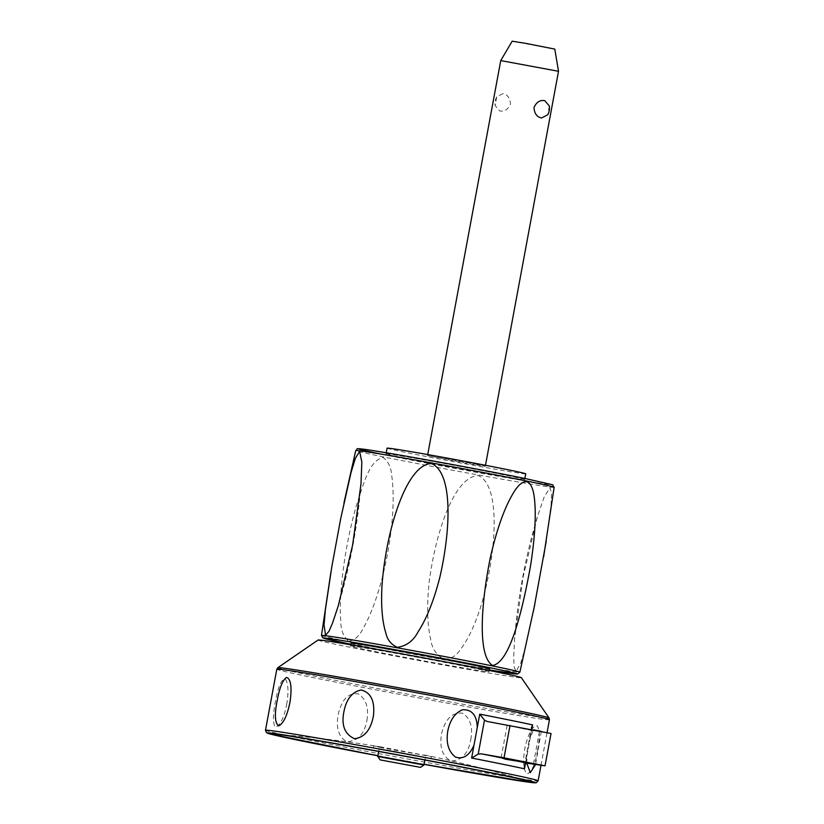 <?xml version="1.0" encoding="UTF-8"?>
<svg xmlns="http://www.w3.org/2000/svg" width="824" height="824" viewBox="0 0 824 824"><rect width="100%" height="100%" fill="white"/><g stroke="black" fill="none" stroke-linecap="round" stroke-linejoin="round"><path stroke-width="0.62" stroke-dasharray="4.12 3.09" d="M500.745 60.595L558.507 71.297M502.928 93.606L496.687 96.861L495.131 105.606L499.725 110.931C504.442 111.796 508.027 109.51 510.468 104.071C510.138 98.118 507.625 94.626 502.928 93.606M477.323 464.509L427.522 455.631L467.095 463.438L485.284 466.343L477.323 464.509M512.168 41.2L554.789 49.1M549.34 105.987L547.795 114.721M387.095 448.143A70.493 1.195 -169.5 0 0 429.005 457.021A70.493 1.195 -169.5 0 0 504.216 470.72A70.493 1.195 -169.5 0 0 525.722 473.831M503.145 476.499A70.493 1.195 -169.5 0 0 524.651 479.609A70.493 1.195 -169.5 0 0 482.74 470.72A70.493 1.195 -169.5 0 0 407.519 457.021A70.493 1.195 -169.5 0 0 386.023 453.911A70.493 1.195 -169.5 0 0 427.934 462.8A70.493 1.195 -169.5 0 0 503.145 476.499M348.913 641.237C354.742 640.104 359.357 636.035 362.776 629.021C369.842 617.094 376.311 600.119 382.161 578.108C388.691 552.296 392.317 527.824 393.038 504.69C393.347 493.504 392.945 484.059 391.812 476.365C391.163 467.321 388.217 461.018 382.975 457.444C369.101 461.244 364.26 481.855 355.937 506.976C348.49 533.818 343.598 560.876 341.249 588.13C340.23 600.758 340.054 611.429 340.734 620.163C340.703 630 343.433 637.024 348.913 641.237M444.105 659.365C450.8 659.015 456.053 655.986 459.854 650.249C467.538 640.598 474.469 626.219 480.629 607.113C496.975 553.151 501.157 484.831 478.167 475.572C454.869 476.478 435.937 530.162 429.211 581.847C426.781 604.919 427.213 623.799 430.53 638.487C431.724 648.158 436.257 655.111 444.105 659.365M546.25 541.131L551.05 504.937L551.586 493.545L550.01 487.684L544.19 496.913L537.289 517.101L523.065 577.181L514.567 639.074L513.702 657.439L514.094 666.647L515.948 671.478L520.758 663.032L524.754 649.497L533.664 610.079M350.952 643.153A70.493 1.195 -169.5 0 0 392.863 652.041A70.493 1.195 -169.5 0 0 468.073 665.74A70.493 1.195 -169.5 0 0 489.58 668.851M467.538 668.625A70.493 1.195 -169.5 0 0 489.044 671.735A70.493 1.195 -169.5 0 0 447.123 662.856A70.493 1.195 -169.5 0 0 371.912 649.158A70.493 1.195 -169.5 0 0 350.416 646.047A70.493 1.195 -169.5 0 0 392.327 654.926A70.493 1.195 -169.5 0 0 467.538 668.625M318.085 640.021A103.391 1.751 -169.5 0 0 378.752 652.927A103.391 1.751 -169.5 0 0 489.847 673.167A103.391 1.751 -169.5 0 0 521.376 677.699M537.526 750.52C539.977 737.954 539.864 729.704 537.166 725.759C532.582 725.717 528.544 732.907 525.053 747.327C522.612 761.469 523.312 770.337 527.164 773.932C531.851 771.882 535.312 764.085 537.526 750.52M526.824 763.24L526.886 755.742L530.11 738.356L533.509 729.807M541.265 731.331L535.6 764.507M487.262 721.484A144.519 2.441 10.5 0 1 507.615 725.532L534.457 730.641L539.473 731.372L529.688 729.291L487.149 721.464M531.655 729.456L525.588 763.755M540.977 765.352L546.971 733.01L518.584 727.767A144.519 2.441 10.5 0 1 533.468 730.888L531.871 729.827M286.69 704.448C288.771 691.81 288.307 683.333 285.3 679.038C281.592 678.822 278.368 685.97 275.618 700.493C272.796 714.562 272.713 723.451 275.391 727.149C280.232 725.491 284.002 717.92 286.69 704.448M366.896 720.475C368.987 707.837 366.113 698.968 358.255 693.86C348.593 692.634 341.97 699.205 338.396 713.584C335.667 727.674 338.499 737.058 346.904 741.724C357.74 741.075 364.404 733.988 366.896 720.475M470.792 739.561C473.038 726.953 470.308 718.168 462.583 713.213C452.551 712.06 445.599 718.652 441.716 732.979C439.141 747.1 442.303 756.473 451.192 761.098C461.965 760.284 468.506 753.105 470.792 739.561M546.971 733.01L551.029 733.504M377.897 755.659A128.513 2.173 -169.5 0 0 424.103 764.229M381.697 747.749L373.725 745.916L381.388 746.997L431.488 756.628L381.697 747.749M381.337 749.696L373.365 747.873L391.554 750.777L431.127 758.574L381.337 749.696M418.973 756.041L425.349 757.503L410.795 755.186L379.143 748.944L418.973 756.041M423.948 765.022L377.752 756.453M381.461 454.168A98.54 1.669 -169.5 0 0 385.189 454.93A98.54 1.669 -169.5 0 0 522.169 480.371A98.54 1.669 -169.5 0 0 525.485 478.589M554.13 487.334A100.889 1.71 10.5 0 1 523.353 482.885A100.889 1.71 10.5 0 1 383.108 456.836A100.889 1.71 10.5 0 1 355.741 450.563M321.473 635.428A100.889 1.71 -169.5 0 0 348.851 641.7A100.889 1.71 -169.5 0 0 489.085 667.749A100.889 1.71 -169.5 0 0 519.862 672.199M489.363 669.994A98.54 1.669 10.5 0 1 487.097 669.613A98.54 1.669 10.5 0 1 350.736 644.296L489.363 669.994M277.812 667.687A137.958 2.328 -169.5 0 0 315.221 676.308A137.958 2.328 -169.5 0 0 506.997 711.915A137.958 2.328 -169.5 0 0 549.062 717.962M549.443 719.764A138.638 2.348 10.5 0 1 507.162 713.646A138.638 2.348 10.5 0 1 314.428 677.853A138.638 2.348 10.5 0 1 276.802 669.232M265.493 730.27A138.638 2.348 -169.5 0 0 303.119 738.891A138.638 2.348 -169.5 0 0 495.842 774.684A138.638 2.348 -169.5 0 0 538.134 780.802M525.362 763.93L526.886 755.742M530.11 738.356L531.748 729.477M424.082 764.353A136.29 2.307 10.5 0 1 377.866 755.793L424.082 764.363M427.522 455.631L427.718 454.57M496.687 96.861A14.688 14.688 0 0 0 495.131 105.606M524.651 479.609L524.867 478.466M537.289 517.101C525.393 556.952 517.822 597.616 514.567 639.074M343.907 503.134L340.755 518.564M330.867 572.412L331.897 566.346M361.005 483.832C357.75 525.29 350.179 565.944 338.283 605.805M489.044 671.735L489.271 670.479M386.023 453.911L386.229 452.767M350.416 646.047L350.643 644.79M540.997 765.352L547.084 732.526M524.322 765.918L531.449 727.458M539.473 731.372L533.478 763.714M381.388 746.997A1174.931 1174.931 0 0 0 276.586 734.369M373.725 745.916L373.365 747.873M431.488 756.628L431.127 758.574M425.349 757.503L424.885 760.027M379.143 748.944L378.669 751.457M507.121 725.367L501.126 757.72M526.309 780.658A1174.931 1174.931 0 0 0 423.938 754.887M485.284 466.343L485.491 465.272"/><path stroke-width="1.24" d="M500.745 60.585L512.168 41.2L525.65 43.353L554.789 49.1L558.507 71.297L500.745 60.585L427.718 454.57M541.543 117.987C536.846 116.957 534.343 113.465 534.014 107.511C536.455 102.083 540.029 99.797 544.757 100.662L549.34 105.987A14.688 14.688 0 0 1 547.795 114.721L541.543 117.987M524.867 478.466L525.722 473.831A70.493 1.195 -169.5 0 0 483.801 464.952A70.493 1.195 -169.5 0 0 408.591 451.253A70.493 1.195 -169.5 0 0 387.095 448.143L386.229 452.767M526.66 481.679C534.086 484.275 534.57 499.375 535.116 507.419C535.693 523.477 534.127 543.171 530.419 566.49C521.479 615.755 509.047 662.774 492.598 665.462C478.044 656.646 480.392 607.659 490.136 558.548C495.296 535.446 501.394 516.627 508.429 502.063C512.126 494.894 518.76 481.164 526.66 481.679M533.664 610.079L546.25 541.131M325.562 635.222L324.038 625.231L325.336 610.079L331.887 566.335L340.724 518.553L351.003 472.708L355.371 458.278L359.625 451.428L361.839 462.079L361.005 483.832L352.641 544.963L338.283 605.805L332.556 623.037L328.972 631.308L325.562 635.222M397.405 647.334C391.215 644.615 387.373 639.898 385.889 633.172C382.171 621.368 380.884 605.424 382.006 585.349C386.157 529.08 406.819 464.056 431.467 463.552C452.458 472.265 451.367 526.855 439.934 576.924C433.97 600.294 426.698 618.587 418.108 631.802C413.473 640.784 406.572 645.954 397.405 647.334M489.271 670.479L489.58 668.851A70.493 1.195 -169.5 0 0 447.659 659.962A70.493 1.195 -169.5 0 0 372.448 646.263A70.493 1.195 -169.5 0 0 350.952 643.153L350.643 644.79M549.062 717.962L521.376 677.699A103.391 1.751 -169.5 0 0 459.123 664.546A103.391 1.751 -169.5 0 0 349.603 644.605A103.391 1.751 -169.5 0 0 318.085 640.021L277.812 667.687A137.958 2.328 -169.5 0 1 319.867 673.816A137.958 2.328 -169.5 0 1 511.642 709.423A137.958 2.328 -169.5 0 1 549.062 717.962L549.443 719.764A138.638 2.348 10.5 0 0 511.828 711.143A138.638 2.348 10.5 0 0 319.094 675.35A138.638 2.348 10.5 0 0 276.802 669.232L277.812 667.687M343.896 711.823C346.317 699.246 352.033 691.964 361.046 689.976C370.841 692.366 374.982 700.946 373.468 715.716C370.81 729.817 364.496 737.49 354.526 738.726C344.72 734.256 341.188 725.295 343.896 711.823M474.037 744.978C469.484 755.608 463.273 759.625 455.384 757.019C448.39 751.457 445.866 742.754 447.803 730.909C450.079 719.96 454.992 712.914 462.542 709.763C472.008 709.382 476.911 715.325 477.251 727.592L471.616 758.039L478.198 754.104L484.481 720.176L487.149 721.464M533.509 729.807L541.265 731.331M535.6 764.507L530.275 772.685L526.824 763.24M484.481 720.176L479.743 714.14L477.251 727.592M471.616 758.039A138.638 2.348 10.5 0 1 502.012 764.095A138.638 2.348 10.5 0 1 524.466 768.802L524.352 765.754L525.588 763.755L527.473 763.24L545.035 765.846L504.031 757.822L481.267 753.826L478.198 754.104M505.503 759.223L501.126 757.72L506.152 758.441L533.478 763.714L505.503 759.223M531.748 729.477L532.592 724.904L531.449 727.458L531.655 729.456M277.163 700.864C279.387 688.246 282.478 680.439 286.453 677.431C290.81 678.708 292.046 686.691 290.141 701.379C287.349 715.459 283.487 723.626 278.553 725.903C274.835 722.669 274.382 714.315 277.163 700.864M545.035 765.846L551.029 733.504L487.262 721.484M424.103 764.229A128.513 2.173 -169.5 0 0 488.55 775.59A128.513 2.173 -169.5 0 0 526.309 780.658A128.513 2.173 -169.5 0 0 492.876 773.273A128.513 2.173 -169.5 0 0 363.817 748.769A128.513 2.173 -169.5 0 0 276.586 734.369A128.513 2.173 -169.5 0 0 309.896 742.414A128.513 2.173 -169.5 0 0 377.897 755.659M380.101 759.883L420.528 767.371L380.101 759.883L377.742 756.453L423.948 765.022L424.885 760.027M525.527 478.6L552.636 484.769L554.13 487.334A100.889 1.71 10.5 0 0 526.752 481.062A100.889 1.71 10.5 0 0 418.273 460.544A100.889 1.71 10.5 0 0 355.741 450.563C358.965 447.834 354.31 448.771 362.014 449.008C378.7 450.862 478.198 468.877 525.527 478.6A98.54 1.669 -169.5 0 0 390.555 453.499A98.54 1.669 -169.5 0 0 381.461 454.168M321.473 635.428L322.967 637.992L350.736 644.306A98.54 1.669 10.5 0 1 350.118 644.172A98.54 1.669 10.5 0 1 353.434 642.39A98.54 1.669 10.5 0 1 490.414 667.831A98.54 1.669 10.5 0 1 489.363 669.994L517.503 674.063L519.862 672.199A100.889 1.71 -169.5 0 0 492.484 665.926A100.889 1.71 -169.5 0 0 383.922 645.398A100.889 1.71 -169.5 0 0 321.473 635.428L330.867 572.412M265.493 730.27L266.502 732.701L271.168 734.277L377.866 755.793A136.29 2.307 10.5 0 1 304.365 741.487A136.29 2.307 10.5 0 1 308.949 739.015A136.29 2.307 10.5 0 1 498.417 774.199A136.29 2.307 10.5 0 1 493.823 776.671A136.29 2.307 10.5 0 1 424.082 764.353L531.593 782.532L536.331 782.707L538.134 780.802A138.638 2.348 -169.5 0 0 500.518 772.181A138.638 2.348 -169.5 0 0 307.785 736.388A138.638 2.348 -169.5 0 0 265.493 730.27L276.802 669.232M524.466 768.802L525.362 763.93M532.592 724.904A138.638 2.348 -169.5 0 0 510.149 720.197A138.638 2.348 -169.5 0 0 479.743 714.14M501.62 757.874A144.519 2.441 -169.5 0 0 481.267 753.826M527.473 763.24A144.519 2.441 -169.5 0 0 512.59 760.109M504.031 757.822L510.025 725.481M519.862 672.199L534.786 604.507M554.13 487.334L543.655 556.725M355.741 450.563L343.907 503.134M538.134 780.802L540.997 765.352M547.084 732.526L549.443 719.764M420.528 767.371L423.948 765.022M378.669 751.457L377.742 756.453M485.491 465.272L558.507 71.297"/></g></svg>
